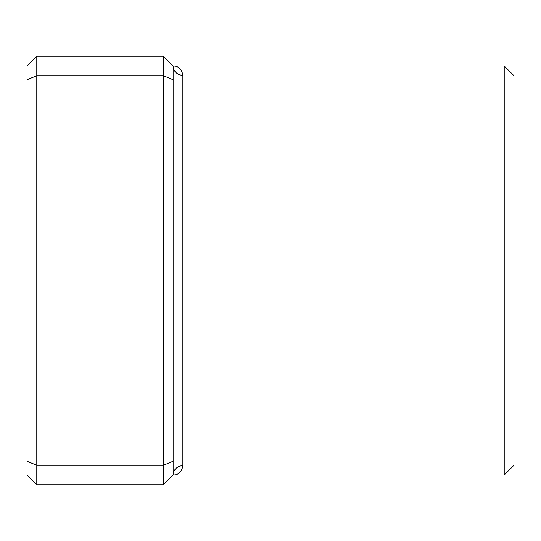 <?xml version="1.0" encoding="UTF-8"?>
<svg xmlns="http://www.w3.org/2000/svg" width="541" height="541" viewBox="0 0 541 541"><rect width="100%" height="100%" fill="white"/><g stroke="black" fill="none" stroke-linecap="round" stroke-linejoin="round"><path stroke-width="0.81" d="M163.382 484.736L163.382 56.264L36.788 56.264L36.788 484.736L163.382 484.736L173.12 474.998A9.738 9.298 180 0 1 182.858 465.7C181.715 471.921 178.469 475.018 173.12 474.998L173.12 66.002C178.469 65.982 181.715 69.079 182.858 75.3L182.858 465.7M504.212 66.002L513.95 75.74L513.95 465.26L504.212 474.998L504.212 66.002L173.12 66.002L163.382 56.264M173.12 79.77L163.382 75.74L36.788 75.74L27.05 79.77L27.05 66.002L36.788 56.264M173.12 461.23L163.382 465.26L36.788 465.26L27.05 461.23L27.05 79.77M36.788 484.736L27.05 474.998L27.05 461.23M173.12 66.002A9.738 9.298 180 0 0 182.858 75.3M504.212 474.998L173.12 474.998"/></g></svg>
